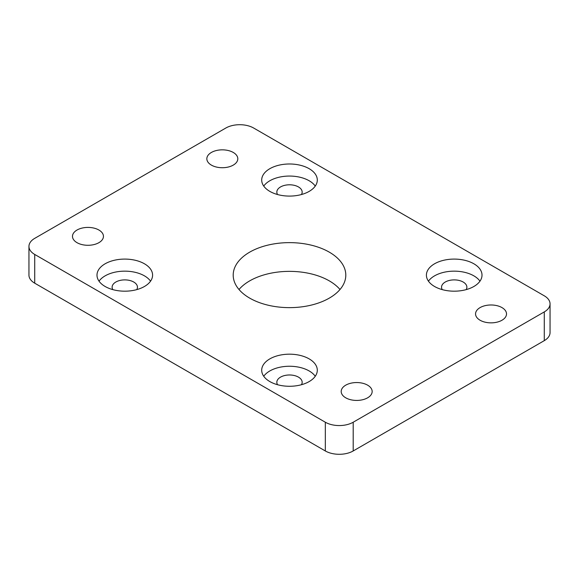 <?xml version="1.0" encoding="UTF-8"?>
<svg xmlns="http://www.w3.org/2000/svg" width="579" height="579" viewBox="0 0 579 579"><rect width="100%" height="100%" fill="white"/><g stroke="black" fill="none" stroke-linecap="round" stroke-linejoin="round"><path stroke-width="0.87" d="M309.157 168.692A27.799 16.046 0 0 0 278.861 165.21A27.799 16.046 0 0 0 261.701 180.04A27.799 16.046 0 0 0 269.843 191.388A27.799 16.046 0 0 0 300.139 194.87A27.799 16.046 0 0 0 317.299 180.04A27.799 16.046 0 0 0 309.157 168.692M315.258 186.076A27.799 16.046 0 0 0 309.157 180.757A27.799 16.046 0 0 0 263.742 186.076M144.446 263.785A27.799 16.046 0 0 0 114.15 260.311A27.799 16.046 0 0 0 96.99 275.134A27.799 16.046 0 0 0 105.132 286.482A27.799 16.046 0 0 0 135.428 289.963A27.799 16.046 0 0 0 152.588 275.134A27.799 16.046 0 0 0 144.446 263.785M150.547 281.17A27.799 16.046 0 0 0 144.446 275.85A27.799 16.046 0 0 0 99.031 281.17M309.157 358.879A27.799 16.046 0 0 0 278.861 355.405A27.799 16.046 0 0 0 261.701 370.227A27.799 16.046 0 0 0 269.843 381.575A27.799 16.046 0 0 0 300.139 385.057A27.799 16.046 0 0 0 317.299 370.227A27.799 16.046 0 0 0 309.157 358.879M315.258 376.263A27.799 16.046 0 0 0 309.157 370.951A27.799 16.046 0 0 0 263.742 376.263M473.868 263.785A27.799 16.046 0 0 0 443.572 260.311A27.799 16.046 0 0 0 426.412 275.134A27.799 16.046 0 0 0 434.554 286.482A27.799 16.046 0 0 0 464.85 289.963A27.799 16.046 0 0 0 482.01 275.134A27.799 16.046 0 0 0 473.868 263.785M479.969 281.17A27.799 16.046 0 0 0 473.868 275.85A27.799 16.046 0 0 0 428.453 281.17M233.272 152.458A15.481 8.938 0 0 0 216.394 150.526A15.481 8.938 0 0 0 206.841 158.784A15.481 8.938 0 0 0 211.371 165.102A15.481 8.938 0 0 0 228.249 167.042A15.481 8.938 0 0 0 237.803 158.784A15.481 8.938 0 0 0 233.272 152.458M98.915 230.029A15.481 8.938 0 0 0 82.044 228.09A15.481 8.938 0 0 0 72.484 236.348A15.481 8.938 0 0 0 77.021 242.673A15.481 8.938 0 0 0 93.892 244.606A15.481 8.938 0 0 0 103.446 236.348A15.481 8.938 0 0 0 98.915 230.029M501.979 307.601A15.481 8.938 0 0 0 485.108 305.661A15.481 8.938 0 0 0 475.554 313.919A15.481 8.938 0 0 0 480.085 320.238A15.481 8.938 0 0 0 496.956 322.177A15.481 8.938 0 0 0 506.516 313.919A15.481 8.938 0 0 0 501.979 307.601M367.629 385.173A15.481 8.938 0 0 0 350.751 383.233A15.481 8.938 0 0 0 341.197 391.491A15.481 8.938 0 0 0 345.728 397.809A15.481 8.938 0 0 0 362.606 399.749A15.481 8.938 0 0 0 372.159 391.491A15.481 8.938 0 0 0 367.629 385.173M340.003 289.5A56.301 32.504 0 0 0 329.306 280.88A56.301 32.504 0 0 0 238.997 289.5M329.306 252.154A56.301 32.504 0 0 0 267.954 245.105A56.301 32.504 0 0 0 233.199 275.134A56.301 32.504 0 0 0 249.694 298.12A56.301 32.504 0 0 0 311.046 305.162A56.301 32.504 0 0 0 345.801 275.134A56.301 32.504 0 0 0 329.306 252.154M442.262 289.623A12.666 7.31 180 0 1 441.545 287.198A12.666 7.31 180 0 1 449.362 280.446A12.666 7.31 180 0 1 463.171 282.031A12.666 7.31 180 0 1 466.877 287.198A12.666 7.31 180 0 1 466.16 289.623M277.551 384.717A12.666 7.31 180 0 1 276.834 382.299A12.666 7.31 180 0 1 284.651 375.539A12.666 7.31 180 0 1 298.46 377.124A12.666 7.31 180 0 1 302.166 382.299A12.666 7.31 180 0 1 301.449 384.717M112.84 289.623A12.666 7.31 180 0 1 112.123 287.198A12.666 7.31 180 0 1 119.94 280.446A12.666 7.31 180 0 1 133.749 282.031A12.666 7.31 180 0 1 137.455 287.198A12.666 7.31 180 0 1 136.738 289.623M277.551 194.53A12.666 7.31 180 0 1 276.834 192.105A12.666 7.31 180 0 1 284.651 185.352A12.666 7.31 180 0 1 298.46 186.937A12.666 7.31 180 0 1 302.166 192.105A12.666 7.31 180 0 1 301.449 194.53M225.803 128.039L34.718 238.36A19.708 11.377 0 0 0 28.95 246.408A19.708 11.377 0 0 0 34.718 254.449L325.326 422.229A19.708 11.377 0 0 0 353.197 422.229L544.282 311.907A19.708 11.377 0 0 0 550.05 303.866A19.708 11.377 0 0 0 544.282 295.818L253.674 128.039A19.708 11.377 0 0 0 225.803 128.039M34.718 254.449L34.718 283.182L325.326 450.961L325.326 422.229M34.718 283.182A19.708 11.377 180 0 1 28.95 275.134L28.95 246.408M550.05 303.866L550.05 332.592A19.708 11.377 180 0 1 544.282 340.64L544.282 311.907M353.197 422.229L353.197 450.961L544.282 340.64M353.197 450.961A19.708 11.377 180 0 1 325.326 450.961"/></g></svg>

